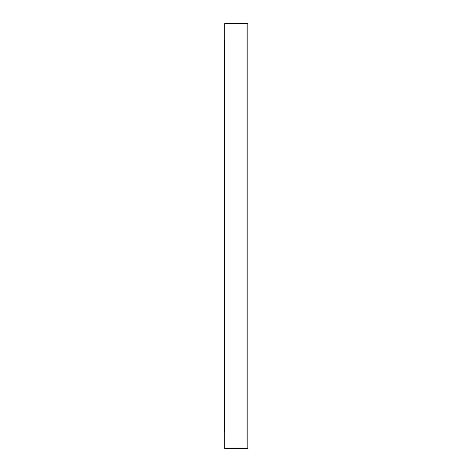 <?xml version="1.0" encoding="UTF-8"?>
<svg xmlns="http://www.w3.org/2000/svg" width="472" height="472" viewBox="0 0 472 472"><rect width="100%" height="100%" fill="white"/><g stroke="black" fill="none" stroke-linecap="round" stroke-linejoin="round"><path stroke-width="0.71" d="M247.812 143.683L247.812 138.656L247.812 143.683M224.69 143.683L224.69 138.656L224.69 143.683M247.812 121.499L247.812 138.656M224.69 116.472L224.69 111.445L224.69 116.472M247.812 47.631L247.812 23.6L224.69 23.6L224.69 448.4L247.812 448.4L247.812 23.6L224.69 23.6L224.69 448.4L247.812 448.4L247.812 424.369M224.69 42.604L224.69 47.631L224.69 42.604M224.69 40.439L224.69 37.577L224.69 40.439L224.188 40.439L224.188 431.561L224.69 431.561L224.188 431.561L224.188 40.439L224.69 40.439M247.812 59.838L247.812 66.458M247.812 76.511L247.812 87.184M247.812 178.186L247.812 111.445M247.812 154.716L247.812 168.132M247.812 241.027L247.812 230.973M247.812 303.868L247.812 262.786M247.812 277.436L247.812 293.814M247.812 360.555L247.812 323.291M247.812 336.123L247.812 350.501M247.812 422.216L247.812 374.762M247.812 386.19L247.812 395.489M247.812 405.542L247.812 412.162M247.812 215.179L247.812 194.564M247.812 101.256L247.812 48.681"/></g></svg>
